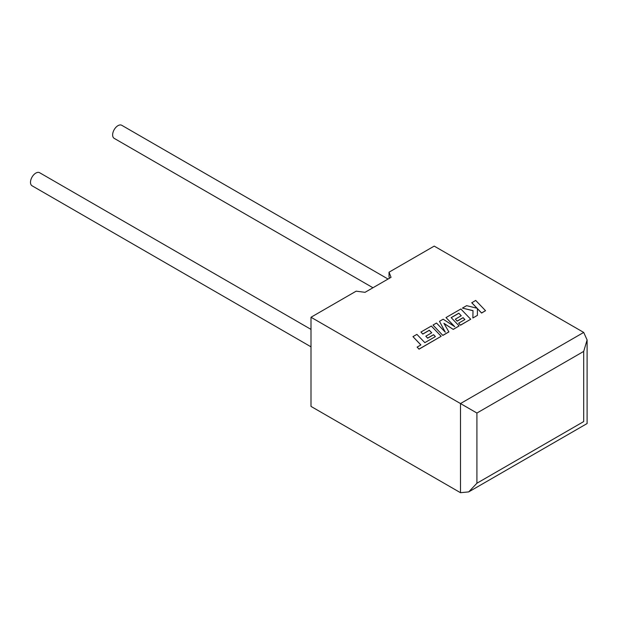 <?xml version="1.0" encoding="UTF-8"?>
<svg xmlns="http://www.w3.org/2000/svg" width="618" height="618" viewBox="0 0 618 618"><rect width="100%" height="100%" fill="white"/><g stroke="black" fill="none" stroke-linecap="round" stroke-linejoin="round"><path stroke-width="0.93" d="M311.001 329.394L39.606 172.708A7.547 4.357 120 0 0 35.836 173.086A7.547 4.357 120 0 0 30.9 179.738A7.547 4.357 120 0 0 32.059 185.786L311.001 346.829M372.955 287.756L114.199 138.362A7.547 4.357 -60 0 1 113.04 132.314A7.547 4.357 -60 0 1 117.968 125.663A7.547 4.357 -60 0 1 121.746 125.292L388.05 279.042M311.001 317.25L460.487 403.554L583.701 332.422L434.207 246.111L389.031 272.198L391.047 277.312L365.029 292.329L356.177 291.163L311.001 317.25L311.001 406.405L460.487 492.708L460.487 403.554L476.918 413.04L476.918 483.23L468.707 491.897L460.487 492.708M389.525 278.193L389.031 276.941L389.031 272.198M583.701 332.422L587.1 339.946L583.701 351.395L476.918 413.04M476.918 483.23L583.701 421.576C588.127 424.133 588.127 424.133 583.701 421.576L583.701 351.395M471.766 302.696L477.111 308.258L466.605 305.671L462.411 308.096L473.009 310.63L472.87 317.992L477.413 315.365L477.397 308.583L481.592 312.955L485.524 310.684L475.69 300.425L471.766 302.789L476.988 308.227M485.524 310.684L481.592 313.048L477.397 308.676M462.411 308.096L473.009 310.723M472.87 317.992L477.413 315.365M458.811 313.202L461.267 315.744L455.342 319.166L457.165 321.059L463.091 317.637L464.914 319.552L458.626 323.183L460.503 325.13L470.7 319.243L460.866 308.985L446.003 317.567L454.763 326.698L443.16 319.205L439.483 321.329L445.315 332.221L436.509 323.044L433.002 325.068L442.836 335.427L448.892 331.928L443.925 323.322L453.249 329.409L459.128 325.925L451.163 317.621L458.811 313.202L461.206 315.783M442.836 335.327L448.892 331.835M444.01 323.469L453.249 329.409M453.249 329.317L459.128 325.925M451.225 317.683L458.811 313.295M455.342 319.166L457.165 321.151L463.091 317.737L464.852 319.583M458.626 323.183L460.503 325.222L470.7 319.243M446.003 317.567L454.524 326.543M439.483 321.329L445.199 332.098M433.002 325.068L442.836 335.427M412.963 336.64L420.904 344.921L417.119 347.1L419.019 349.077L441.175 336.292L431.341 326.026L420.92 332.051L422.797 333.998L429.294 330.244L431.743 332.793L425.825 336.207L427.648 338.1L433.566 334.686L435.389 336.594L424.829 342.65L416.895 334.369L412.963 336.64L420.843 344.952M417.119 347.1L419.019 349.178L441.175 336.292M420.92 332.051L422.797 334.091L429.294 330.336L431.688 332.824M425.825 336.207L427.648 338.2L433.566 334.778L435.327 336.632M587.1 339.946L587.1 423.546L468.707 491.897"/></g></svg>

